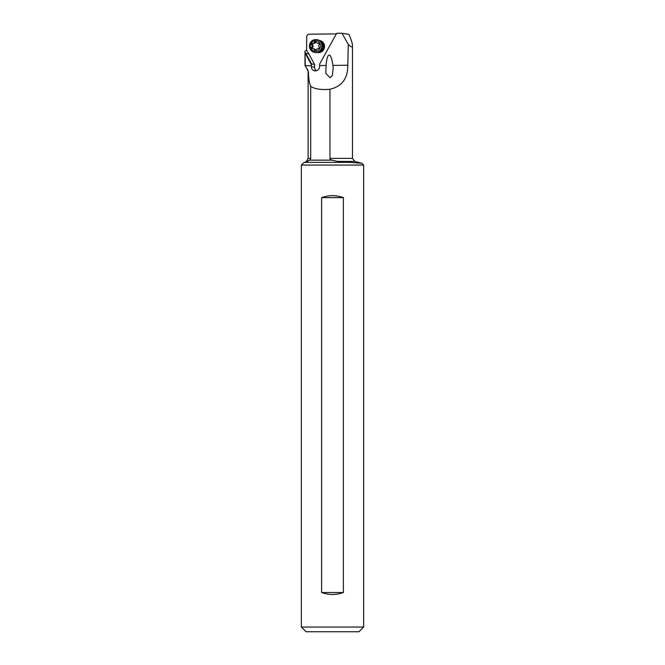 <?xml version="1.0" encoding="UTF-8"?>
<svg xmlns="http://www.w3.org/2000/svg" width="665" height="665" viewBox="0 0 665 665"><rect width="100%" height="100%" fill="white"/><g stroke="black" fill="none" stroke-linecap="round" stroke-linejoin="round"><path stroke-width="1" d="M305.102 52.211L311.611 63.948L311.303 65.652L305.285 65.727L304.986 51.114L306.557 50.199L306.765 35.769L308.302 34.206L336.332 33.882M329.965 89.268L329.965 158.378C329.674 158.727 330.314 159.309 331.893 160.14L309.74 160.14L310.705 158.378L310.705 86.384C314.969 89.102 321.394 90.058 329.965 89.268C341.985 86.425 347.928 78.412 347.795 65.228L348.294 44.447C351.037 47.165 352.425 47.506 352.467 45.469C352.442 43.524 351.278 39.834 348.975 34.389L342.001 33.25L336.665 33.308L319.641 64.006L336.665 33.308M348.294 44.447L342.001 33.25M311.303 65.652A27.465 7.099 -90.7 0 1 311.303 66.633C311.486 69.235 312.833 70.648 315.343 70.872C317.903 70.598 319.333 69.152 319.641 66.533A27.465 7.099 89.3 0 0 319.641 65.552L319.641 64.006M326.108 65.478C326.473 60.465 327.18 57.182 328.227 55.619L329.142 54.995C330.696 55.245 331.951 58.711 332.907 65.403L333.215 68.071L332.317 75.619L330.073 77.747L325.8 73.316L326.108 65.478L319.641 65.552M310.705 86.384C309.242 82.842 308.485 78.005 308.435 71.862L305.285 65.727M314.645 70.823L315.343 70.872M331.893 160.14L337.529 161.404L354.786 161.404L361.885 163.307L349.524 162.36L361.885 163.307L363.647 165.07L363.647 627.045L358.934 631.75L306.066 631.75L301.353 627.045L301.353 165.07L303.664 162.767L308.011 161.096L304.62 162.36L349.524 162.36L342.309 161.786M309.74 160.14L303.664 162.767M305.925 53.408L308.843 53.882L314.528 64.422L314.528 67.157A4.314 4.165 -80.7 0 0 316.39 70.723M306.557 50.199L308.843 53.882M319.483 40.498A6.085 5.869 99.3 0 1 318.635 52.61A6.085 5.869 99.3 0 1 317.529 52.502M311.611 63.948L314.528 64.422M311.303 64.547L305.21 53.25M321.519 42.402A4.904 4.73 99.3 0 1 320.065 51.346M337.529 161.404L349.524 162.36M301.353 165.07L363.647 165.07M363.647 627.045L301.353 627.045M321.619 592.515C328.876 595.117 336.124 595.117 343.381 592.515L321.619 592.515L321.619 197.613C328.876 195.011 336.124 195.011 343.381 197.613L343.381 592.515M343.381 197.613L321.619 197.613M316.715 39.651L317.429 39.767A6.475 6.251 99.3 0 1 322.641 46.151A6.475 6.251 99.3 0 1 315.343 52.543L314.636 52.427A6.475 6.251 -80.7 0 0 321.926 46.035A6.475 6.251 -80.7 0 0 316.715 39.651A6.475 6.251 -80.7 0 0 309.425 46.035A6.475 6.251 -80.7 0 0 314.636 52.427M320.488 45.985A5.295 5.112 -80.7 0 0 315.426 40.698A5.295 5.112 -80.7 0 0 310.256 45.985A5.295 5.112 -80.7 0 0 315.31 51.28A5.295 5.112 -80.7 0 0 320.488 45.985M312.118 48.703A0.723 0.698 99.3 0 1 311.469 47.514A2.303 2.219 -80.7 0 0 311.503 44.464A0.723 0.698 99.3 0 1 312.184 43.275A2.303 2.219 -80.7 0 0 314.753 41.745A0.723 0.698 99.3 0 1 316.083 41.745A2.303 2.219 -80.7 0 0 318.618 43.275A0.723 0.698 99.3 0 1 319.275 44.464A2.303 2.219 -80.7 0 0 319.242 47.514A0.723 0.698 99.3 0 1 318.56 48.703A2.303 2.219 -80.7 0 0 315.991 50.232A0.723 0.698 99.3 0 1 314.661 50.232A2.303 2.219 -80.7 0 0 312.118 48.703M312.916 48.686L313.93 48.853A2.303 2.219 99.3 0 1 315.675 50.399A0.723 0.698 -80.7 0 0 315.759 50.573M319.267 43.483A2.303 2.219 99.3 0 1 318.843 43.458L317.828 43.291M316 41.571A0.723 0.698 -80.7 0 0 315.767 41.912A2.303 2.219 99.3 0 1 313.198 43.433M313.099 43.425A0.723 0.698 -80.7 0 0 312.517 44.63A2.303 2.219 99.3 0 1 312.484 47.681A0.723 0.698 -80.7 0 0 312.492 48.661M347.795 65.228L332.907 65.403M310.705 158.378L308.119 158.378L306.548 161.096M314.528 67.157L311.303 66.633M307.962 70.291L304.986 65.586L304.986 51.114M307.704 70.291L308.435 71.862M352.467 45.469L352.467 158.378L329.965 158.378M314.661 50.232L315.675 50.399M318.618 43.275L319.109 43.35M314.753 41.745L315.767 41.912M311.503 44.464L312.517 44.63M311.469 47.514L312.484 47.681M308.119 71.862L308.119 158.378M352.467 158.378L354.786 161.404M313.298 43.458L312.284 43.291"/></g></svg>
